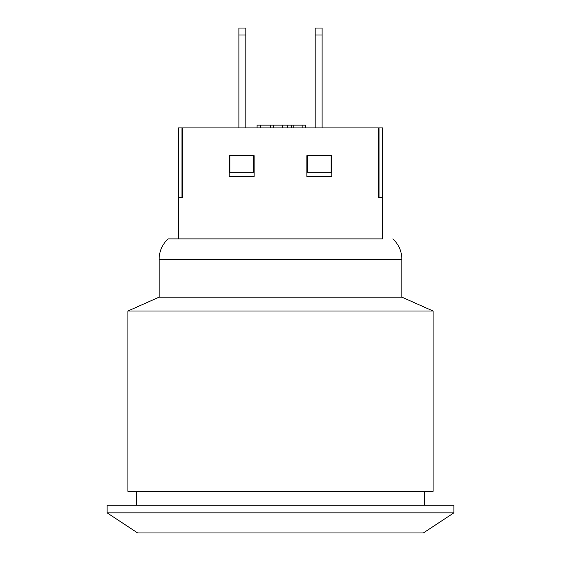 <?xml version="1.0" encoding="UTF-8"?>
<svg xmlns="http://www.w3.org/2000/svg" width="561" height="561" viewBox="0 0 561 561"><rect width="100%" height="100%" fill="white"/><g stroke="black" fill="none" stroke-linecap="round" stroke-linejoin="round"><path stroke-width="0.84" d="M382.448 197.276L382.448 238.888L178.552 238.888L178.552 197.276M378.703 197.276L378.605 127.922L382.798 127.922L382.798 197.276L378.605 197.276M181.939 127.922L181.939 197.276L178.202 197.276L178.202 127.922L378.605 127.922M182.395 127.922L182.395 197.276L181.939 197.276M254.147 155.663L254.147 176.47L229.176 176.47L229.176 155.663L254.147 155.663M331.824 155.663L331.824 176.47L306.853 176.47L306.853 155.663L331.824 155.663M315.177 34.985L315.177 28.05L322.112 28.05L322.112 34.985L315.177 34.985L315.177 127.922M322.112 127.922L322.112 34.985M245.823 28.05L245.823 34.985L238.888 34.985L238.888 28.05L245.823 28.05M238.888 127.922L238.888 34.985M245.823 127.922L245.823 34.985M291.327 127.922L291.327 125.145L257.071 125.145L257.071 127.922M270.283 127.922L270.283 125.145M287.639 127.922L287.639 125.145M260.514 127.922L260.514 125.145M305.5 127.922L305.5 125.145L291.327 125.145M229.87 155.663L229.87 172.304L253.453 172.304L253.453 155.663M307.547 155.663L307.547 172.304L331.13 172.304L331.13 155.663M379.061 127.922L379.061 197.276M382.448 238.888L168.146 238.888A27.741 27.741 0 0 0 159.128 259.357L159.128 297.148L127.922 311.018L127.922 491.338L433.078 491.338L433.078 311.018L127.922 311.018M159.128 259.357L401.872 259.357L401.872 297.148L159.128 297.148M280.5 505.209L107.116 505.209L107.116 512.838L453.884 512.838L453.884 505.209L280.5 505.209M453.884 512.838L423.373 532.95L137.627 532.95L107.116 512.838M273.768 127.922L273.768 125.145M282.695 127.922L282.695 125.145M302.169 127.922L302.169 125.145M293.228 127.922L293.228 125.145M401.872 259.357C401.732 251.272 398.724 244.449 392.854 238.888M401.872 297.148L433.078 311.018M136.246 491.338L136.246 505.209M424.754 491.338L424.754 505.209"/></g></svg>
